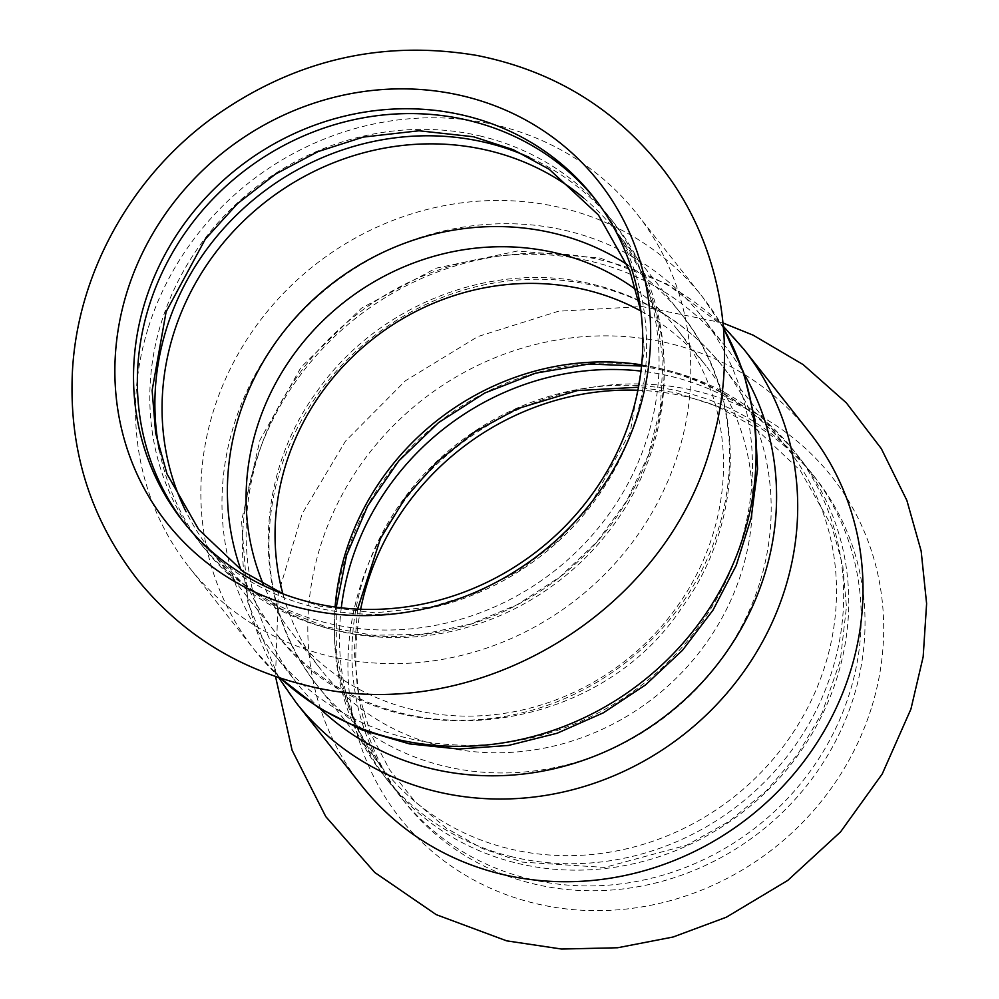 <?xml version="1.0" encoding="UTF-8"?>
<svg xmlns="http://www.w3.org/2000/svg" width="999" height="999" viewBox="0 0 999 999"><rect width="100%" height="100%" fill="white"/><g stroke="black" fill="none" stroke-linecap="round" stroke-linejoin="round"><path stroke-width="0.75" stroke-dasharray="5 3.75" d="M148.451 327.197A285.202 265.01 141.7 0 1 367.969 125.275A285.202 265.01 141.7 0 1 636.95 213.936A285.202 265.01 141.7 0 1 677.846 454.233A285.202 265.01 141.7 0 1 329.458 656.168A285.202 265.01 141.7 0 1 189.348 567.507A285.202 265.01 141.7 0 1 148.451 327.197M184.815 523.638A261.588 243.069 -38.3 0 0 186.713 526.073A261.588 243.069 -38.3 0 0 315.222 607.392A261.588 243.069 -38.3 0 0 598.938 494.892A261.588 243.069 -38.3 0 0 597.252 201.773A261.588 243.069 -38.3 0 0 595.329 199.375M481.206 136.226A261.588 243.069 -38.3 0 0 197.49 248.726A261.588 243.069 -38.3 0 0 199.176 541.845A261.588 243.069 -38.3 0 0 327.672 623.164A261.588 243.069 -38.3 0 0 611.388 510.664A261.588 243.069 -38.3 0 0 609.715 217.545A261.588 243.069 -38.3 0 0 481.206 136.226M159.303 449.962A261.588 243.069 -38.3 0 0 204.258 548.276A261.588 243.069 -38.3 0 0 332.754 629.595A261.588 243.069 -38.3 0 0 616.47 517.095A261.588 243.069 -38.3 0 0 614.785 223.976A261.588 243.069 -38.3 0 0 529.557 157.492M361.613 785.576A285.202 265.01 141.7 0 1 320.716 545.267A285.202 265.01 141.7 0 1 540.234 343.344A285.202 265.01 141.7 0 1 809.215 432.005M871.228 708.566A275.212 255.719 141.7 0 1 535.039 903.421A275.212 255.719 141.7 0 1 360.377 585.976A275.212 255.719 141.7 0 1 696.565 391.121A275.212 255.719 141.7 0 1 871.228 708.566M529.807 879.058A261.588 243.069 -38.3 0 0 813.523 766.558A261.588 243.069 -38.3 0 0 811.85 473.439A261.588 243.069 -38.3 0 0 683.341 392.12A261.588 243.069 -38.3 0 0 399.625 504.62A261.588 243.069 -38.3 0 0 401.311 797.739A261.588 243.069 -38.3 0 0 529.807 879.058M637.911 390.247A261.588 243.069 141.7 0 1 815.671 478.271A261.588 243.069 141.7 0 1 853.183 698.676A261.588 243.069 141.7 0 1 533.628 883.89A261.588 243.069 141.7 0 1 405.132 802.572A261.588 243.069 141.7 0 1 360.651 609.265M341.296 607.817A261.588 243.069 -38.3 0 0 388.848 781.967A261.588 243.069 -38.3 0 0 517.357 863.286A261.588 243.069 -38.3 0 0 801.073 750.786A261.588 243.069 -38.3 0 0 799.387 457.667A261.588 243.069 -38.3 0 0 670.891 376.348A261.588 243.069 -38.3 0 0 640.983 371.091M512.275 856.855A261.588 243.069 141.7 0 1 383.766 775.536A261.588 243.069 141.7 0 1 382.093 482.417A261.588 243.069 141.7 0 1 665.809 369.917A261.588 243.069 141.7 0 1 794.305 451.236A261.588 243.069 141.7 0 1 795.991 744.355A261.588 243.069 141.7 0 1 512.275 856.855M636.051 289.71A245.242 227.872 141.7 0 1 677.235 329.408A245.242 227.872 141.7 0 1 712.399 536.038A245.242 227.872 141.7 0 1 523.651 709.677A245.242 227.872 141.7 0 1 292.357 633.441A245.242 227.872 141.7 0 1 263.274 584.178M234.315 423.788A272.49 253.197 141.7 0 1 567.17 230.856A272.49 253.197 141.7 0 1 701.036 315.572A272.49 253.197 141.7 0 1 740.109 545.167A272.49 253.197 141.7 0 1 530.382 738.099A272.49 253.197 141.7 0 1 273.389 653.383A272.49 253.197 141.7 0 1 234.315 423.788M640.883 311.026A245.242 227.872 141.7 0 1 706.206 366.071A245.242 227.872 141.7 0 1 741.37 572.702A245.242 227.872 141.7 0 1 552.609 746.34A245.242 227.872 141.7 0 1 321.328 670.104A245.242 227.872 141.7 0 1 282.892 593.818M320.254 708.815A272.49 253.197 141.7 0 1 297.527 683.94A272.49 253.197 141.7 0 1 258.454 454.345A272.49 253.197 141.7 0 1 591.308 261.413A272.49 253.197 141.7 0 1 725.174 346.129A272.49 253.197 141.7 0 1 744.105 374.001M583.503 197.877A257.954 239.685 141.7 0 1 615.571 230.819A257.954 239.685 141.7 0 1 652.559 448.164A257.954 239.685 141.7 0 1 454.008 630.806A257.954 239.685 141.7 0 1 210.727 550.611A257.954 239.685 141.7 0 1 186.101 511.788M627.447 264.747A257.954 239.685 141.7 0 1 680.893 313.524A257.954 239.685 141.7 0 1 717.881 530.869A257.954 239.685 141.7 0 1 519.33 713.498A257.954 239.685 141.7 0 1 276.049 633.316A257.954 239.685 141.7 0 1 240.984 570.017M280.532 678.184A285.202 265.01 141.7 0 1 254.67 650.199A285.202 265.01 141.7 0 1 213.774 409.902A285.202 265.01 141.7 0 1 562.162 207.967A285.202 265.01 141.7 0 1 702.272 296.628A285.202 265.01 141.7 0 1 723.513 328.259M641.658 364.86A257.954 239.685 141.7 0 1 661.113 368.706A257.954 239.685 141.7 0 1 787.824 448.888A257.954 239.685 141.7 0 1 824.824 666.246A257.954 239.685 141.7 0 1 626.273 848.875A257.954 239.685 141.7 0 1 382.992 768.681A257.954 239.685 141.7 0 1 335.09 607.03M759.502 583.541A257.954 239.685 141.7 0 1 560.951 766.183A257.954 239.685 141.7 0 1 317.67 685.988A257.954 239.685 141.7 0 1 280.682 468.643A257.954 239.685 141.7 0 1 595.791 286.014A257.954 239.685 141.7 0 1 722.502 366.196A257.954 239.685 141.7 0 1 759.502 583.541M296.291 702.884A285.202 265.01 141.7 0 1 255.394 462.574A285.202 265.01 141.7 0 1 603.783 260.652A285.202 265.01 141.7 0 1 743.893 349.313M597.252 201.773L593.431 196.94M186.713 526.073L182.892 521.241M640.958 311.438L644.318 350.624L630.269 431.98L589.323 506.83L556.843 541.908L518.718 570.941L476.323 592.882L431.243 606.955L375.05 612.849L320.304 606.243L283.279 593.98M614.785 223.976L609.715 217.545M204.258 548.276L199.176 541.845M723.039 323.002L641.982 306.543L558.466 311.226L477.859 336.576L405.332 380.831L345.492 441.133L302.173 513.673L278.271 593.856L275.524 676.51M815.671 478.271L811.85 473.439M405.132 802.572L401.311 797.739M357.567 609.128L354.258 651.96L358.691 693.855L370.617 733.528L389.622 769.829L415.122 801.697L446.378 828.221L482.492 848.588L522.44 862.137L604.67 867.432L686.862 845.142L729.02 821.453L766.495 790.709L797.914 754.045L822.127 712.861L840.296 660.576L846.453 606.868L842.781 565.596L831.855 526.348L800.274 470.504L753.671 426.735L716.832 406.206L676.098 392.757L638.498 387.212M799.387 457.667L794.305 451.236M388.848 781.967L383.766 775.536M615.571 230.819L640.197 269.892L656.243 313.586L663.049 360.339L660.314 408.379L648.064 455.869L626.685 500.936L597.002 541.783L560.127 576.785L517.544 604.545L470.929 623.975L422.14 634.328L373.102 635.264L325.736 626.798L281.83 609.34L243.032 583.616L210.727 550.611L276.049 633.316C369.468 761.051 590.334 745.803 681.518 608.116C746.465 520.217 746.84 394.33 680.893 313.524L615.571 230.819M636.95 213.936L702.272 296.628L723.488 328.022M280.307 678.109L254.67 650.199L189.348 567.507M641.545 366.046L663.299 370.217C714.485 382.967 755.993 409.19 787.824 448.888L722.502 366.196C689.16 324.775 646.191 297.54 593.606 284.49C493.756 259.116 377.684 304.32 317.033 391.396C252.098 479.295 251.723 605.169 317.67 685.988L382.992 768.681L360.102 733.079L344.368 693.468L336.326 651.061L336.263 607.192M292.357 633.441L321.328 670.104M677.235 329.408L706.206 366.071M273.389 653.383L297.527 683.94M701.036 315.572L725.174 346.129M278.671 677.572L247.889 602.547L241.533 520.941L259.915 440.122L301.149 367.108L361.526 308.142L435.814 268.256L517.644 250.986L599.962 258.004L666.583 283.803L723.338 326.311"/><path stroke-width="1.5" d="M301.998 608.391A275.212 255.719 141.7 0 1 127.335 290.946A275.212 255.719 141.7 0 1 463.524 96.091A275.212 255.719 141.7 0 1 638.186 413.536A275.212 255.719 141.7 0 1 301.998 608.391M311.401 602.559A261.588 243.069 141.7 0 1 182.892 521.241A261.588 243.069 141.7 0 1 145.379 300.824A261.588 243.069 141.7 0 1 346.728 115.622A261.588 243.069 141.7 0 1 593.431 196.94A261.588 243.069 141.7 0 1 630.943 417.345A261.588 243.069 141.7 0 1 311.401 602.559M595.329 199.375A261.588 243.069 -38.3 0 0 468.756 120.454A261.588 243.069 -38.3 0 0 185.976 231.606A261.588 243.069 -38.3 0 0 184.815 523.638M529.557 157.492A261.588 243.069 -38.3 0 0 486.288 142.657A261.588 243.069 -38.3 0 0 159.303 449.962M296.291 702.884A285.202 265.01 141.7 0 0 565.272 791.545A285.202 265.01 141.7 0 0 784.789 589.61A285.202 265.01 141.7 0 0 743.893 349.313L809.215 432.005A285.202 265.01 141.7 0 1 850.112 672.302A285.202 265.01 141.7 0 1 501.71 874.237A285.202 265.01 141.7 0 1 361.613 785.576L296.291 702.884L278.671 677.572M360.651 609.265A261.588 243.069 141.7 0 1 367.62 582.167A261.588 243.069 141.7 0 1 637.911 390.247M640.983 371.091A261.588 243.069 -38.3 0 0 341.296 607.817M263.274 584.178A245.242 227.872 141.7 0 1 257.193 426.81A245.242 227.872 141.7 0 1 556.768 253.172A245.242 227.872 141.7 0 1 636.051 289.71M282.892 593.818A245.242 227.872 141.7 0 1 286.151 463.474A245.242 227.872 141.7 0 1 585.726 289.835A245.242 227.872 141.7 0 1 640.883 311.026M744.105 374.001A272.49 253.197 141.7 0 1 764.247 575.724A272.49 253.197 141.7 0 1 320.254 708.815M186.101 511.788A257.954 239.685 141.7 0 1 173.739 333.266A257.954 239.685 141.7 0 1 488.848 150.637A257.954 239.685 141.7 0 1 583.503 197.877M240.984 570.017A257.954 239.685 141.7 0 1 239.061 415.971A257.954 239.685 141.7 0 1 554.17 233.329A257.954 239.685 141.7 0 1 627.447 264.747M723.513 328.259A285.202 265.01 141.7 0 1 743.169 536.938A285.202 265.01 141.7 0 1 280.532 678.184M335.09 607.03A257.954 239.685 141.7 0 1 346.004 551.336A257.954 239.685 141.7 0 1 641.658 364.86M304.483 684.939C236.488 668.094 180.769 632.891 137.313 579.345C90.434 518.968 68.794 449.912 72.39 372.165C77.298 274.513 130.007 178.784 210.764 119.131C292.058 60.452 380.819 39.236 477.06 55.482C553.234 70.717 614.934 108.292 662.2 168.219C721.902 244.78 740.059 351.149 710.851 446.565C664.585 615.334 470.904 729.095 304.483 684.939M283.279 593.98L242.957 571.44L198.701 529.52L167.008 473.951L155.657 433.266L152.123 390.422L166.121 311.75L205.294 239.148L237.537 203.596L275.574 174.051L317.982 151.623L363.199 137.1L419.043 130.769L473.588 136.776L513.211 149.663L549.188 169.231L598.426 214.985L629.832 270.779L640.958 311.438M275.524 676.51L292.095 750.237L325.761 816.595L374.737 872.464L436.213 914.647L506.618 940.833L561.625 949.05L617.669 947.751L673.101 937.012L726.323 917.219L787.786 880.394L840.559 831.892L882.267 773.9L910.938 709.04L923.163 656.793L926.61 603.646L921.153 551.036L906.867 500.424L881.318 448.651L846.328 402.847L803.121 364.585L753.184 335.189L723.039 323.002M638.498 387.212L577.247 390.597L517.207 408.766L474.925 431.768L437.15 461.85L405.282 497.914L380.469 538.573L357.567 609.128M723.488 328.022L743.543 372.315L755.007 419.78L757.579 468.856L751.211 517.957L736.188 565.521L713.024 610.102L682.492 650.299L645.529 684.902L603.309 712.836L557.13 733.241L508.404 745.454L458.653 749.05L409.415 743.88L362.262 730.019L318.743 707.866L280.307 678.109M336.263 607.192L346.553 555.369L367.707 505.856L398.788 460.926L438.424 422.727L484.777 393.007L535.676 373.164L588.748 364.061L641.545 366.046M743.893 349.313L723.338 326.311"/></g></svg>
